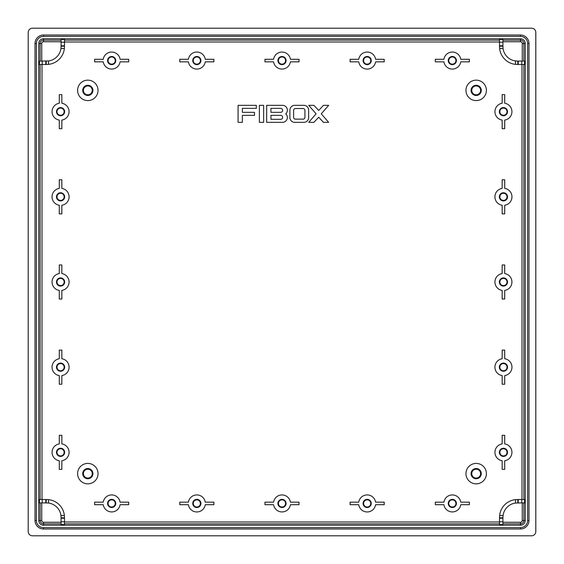 <?xml version="1.0" encoding="UTF-8"?>
<svg xmlns="http://www.w3.org/2000/svg" width="564" height="564" viewBox="0 0 564 564"><rect width="100%" height="100%" fill="white"/><g stroke="black" fill="none" stroke-linecap="round" stroke-linejoin="round"><path stroke-width="0.85" d="M476.185 85.947A4.427 4.427 0 0 0 471.751 90.374A4.427 4.427 0 0 0 476.185 94.801A4.427 4.427 0 0 0 480.613 90.374A4.427 4.427 0 0 0 476.185 85.947M476.185 469.199A4.427 4.427 0 0 0 471.751 473.626A4.427 4.427 0 0 0 476.185 478.053A4.427 4.427 0 0 0 480.613 473.626A4.427 4.427 0 0 0 476.185 469.199M87.815 85.947A4.427 4.427 0 0 0 83.387 90.374A4.427 4.427 0 0 0 87.815 94.801A4.427 4.427 0 0 0 92.249 90.374A4.427 4.427 0 0 0 87.815 85.947M476.185 85.263A5.111 5.111 0 0 0 471.074 90.374A5.111 5.111 0 0 0 476.185 95.485A5.111 5.111 0 0 0 481.289 90.374A5.111 5.111 0 0 0 476.185 85.263M476.185 468.515A5.111 5.111 0 0 0 471.074 473.626A5.111 5.111 0 0 0 476.185 478.737A5.111 5.111 0 0 0 481.289 473.626A5.111 5.111 0 0 0 476.185 468.515M87.815 85.263A5.111 5.111 0 0 0 82.711 90.374A5.111 5.111 0 0 0 87.815 95.485A5.111 5.111 0 0 0 92.926 90.374A5.111 5.111 0 0 0 87.815 85.263M476.185 80.151A10.223 10.223 0 0 1 486.401 90.374A10.223 10.223 0 0 1 476.185 100.589A10.223 10.223 0 0 1 465.963 90.374A10.223 10.223 0 0 1 476.185 80.151M476.185 463.411A10.223 10.223 0 0 1 486.401 473.626A10.223 10.223 0 0 1 476.185 483.849A10.223 10.223 0 0 1 465.963 473.626A10.223 10.223 0 0 1 476.185 463.411M87.815 80.151A10.223 10.223 0 0 1 98.037 90.374A10.223 10.223 0 0 1 87.815 100.589A10.223 10.223 0 0 1 77.599 90.374A10.223 10.223 0 0 1 87.815 80.151M87.815 469.199A4.427 4.427 0 0 0 83.387 473.626A4.427 4.427 0 0 0 87.815 478.053A4.427 4.427 0 0 0 92.249 473.626A4.427 4.427 0 0 0 87.815 469.199M87.815 468.515A5.111 5.111 0 0 0 82.711 473.626A5.111 5.111 0 0 0 87.815 478.737A5.111 5.111 0 0 0 92.926 473.626A5.111 5.111 0 0 0 87.815 468.515M87.815 463.411A10.223 10.223 0 0 1 98.037 473.626A10.223 10.223 0 0 1 87.815 483.849A10.223 10.223 0 0 1 77.599 473.626A10.223 10.223 0 0 1 87.815 463.411M503.433 455.909A3.574 3.574 0 0 1 499.859 452.335A3.574 3.574 0 0 1 503.433 448.761A3.574 3.574 0 0 1 507.015 452.335A3.574 3.574 0 0 1 503.433 455.909M503.433 370.745A3.574 3.574 0 0 1 499.859 367.171A3.574 3.574 0 0 1 503.433 363.59A3.574 3.574 0 0 1 507.015 367.171A3.574 3.574 0 0 1 503.433 370.745M503.433 285.574A3.574 3.574 0 0 1 499.859 282A3.574 3.574 0 0 1 503.433 278.426A3.574 3.574 0 0 1 507.015 282A3.574 3.574 0 0 1 503.433 285.574M503.433 456.424A4.089 4.089 0 0 1 499.351 452.335A4.089 4.089 0 0 1 503.433 448.246A4.089 4.089 0 0 1 507.522 452.335A4.089 4.089 0 0 1 503.433 456.424M503.433 371.253A4.089 4.089 0 0 1 499.351 367.171A4.089 4.089 0 0 1 503.433 363.082A4.089 4.089 0 0 1 507.522 367.171A4.089 4.089 0 0 1 503.433 371.253M503.433 286.089A4.089 4.089 0 0 1 499.351 282A4.089 4.089 0 0 1 503.433 277.911A4.089 4.089 0 0 1 507.522 282A4.089 4.089 0 0 1 503.433 286.089M503.433 108.091A3.574 3.574 0 0 0 499.859 111.665A3.574 3.574 0 0 0 503.433 115.239A3.574 3.574 0 0 0 507.015 111.665A3.574 3.574 0 0 0 503.433 108.091M503.433 193.255A3.574 3.574 0 0 0 499.859 196.829A3.574 3.574 0 0 0 503.433 200.41A3.574 3.574 0 0 0 507.015 196.829A3.574 3.574 0 0 0 503.433 193.255M503.433 107.576A4.089 4.089 0 0 0 499.351 111.665A4.089 4.089 0 0 0 503.433 115.754A4.089 4.089 0 0 0 507.522 111.665A4.089 4.089 0 0 0 503.433 107.576M503.433 192.747A4.089 4.089 0 0 0 499.351 196.829A4.089 4.089 0 0 0 503.433 200.918A4.089 4.089 0 0 0 507.522 196.829A4.089 4.089 0 0 0 503.433 192.747M60.567 115.239A3.574 3.574 0 0 1 56.985 111.665A3.574 3.574 0 0 1 60.567 108.091A3.574 3.574 0 0 1 64.141 111.665A3.574 3.574 0 0 1 60.567 115.239M60.567 200.41A3.574 3.574 0 0 1 56.985 196.829A3.574 3.574 0 0 1 60.567 193.255A3.574 3.574 0 0 1 64.141 196.829A3.574 3.574 0 0 1 60.567 200.41M60.567 285.574A3.574 3.574 0 0 1 56.985 282A3.574 3.574 0 0 1 60.567 278.426A3.574 3.574 0 0 1 64.141 282A3.574 3.574 0 0 1 60.567 285.574M60.567 115.754A4.089 4.089 0 0 1 56.478 111.665A4.089 4.089 0 0 1 60.567 107.576A4.089 4.089 0 0 1 64.648 111.665A4.089 4.089 0 0 1 60.567 115.754M60.567 200.918A4.089 4.089 0 0 1 56.478 196.829A4.089 4.089 0 0 1 60.567 192.747A4.089 4.089 0 0 1 64.648 196.829A4.089 4.089 0 0 1 60.567 200.918M60.567 286.089A4.089 4.089 0 0 1 56.478 282A4.089 4.089 0 0 1 60.567 277.911A4.089 4.089 0 0 1 64.648 282A4.089 4.089 0 0 1 60.567 286.089M60.567 448.761A3.574 3.574 0 0 0 56.985 452.335A3.574 3.574 0 0 0 60.567 455.909A3.574 3.574 0 0 0 64.141 452.335A3.574 3.574 0 0 0 60.567 448.761M60.567 363.59A3.574 3.574 0 0 0 56.985 367.171A3.574 3.574 0 0 0 60.567 370.745A3.574 3.574 0 0 0 64.141 367.171A3.574 3.574 0 0 0 60.567 363.59M60.567 448.246A4.089 4.089 0 0 0 56.478 452.335A4.089 4.089 0 0 0 60.567 456.424A4.089 4.089 0 0 0 64.648 452.335A4.089 4.089 0 0 0 60.567 448.246M60.567 363.082A4.089 4.089 0 0 0 56.478 367.171A4.089 4.089 0 0 0 60.567 371.253A4.089 4.089 0 0 0 64.648 367.171A4.089 4.089 0 0 0 60.567 363.082M111.665 507.015A3.574 3.574 0 0 1 108.091 503.433A3.574 3.574 0 0 1 111.665 499.859A3.574 3.574 0 0 1 115.239 503.433A3.574 3.574 0 0 1 111.665 507.015M196.829 507.015A3.574 3.574 0 0 1 193.255 503.433A3.574 3.574 0 0 1 196.829 499.859A3.574 3.574 0 0 1 200.41 503.433A3.574 3.574 0 0 1 196.829 507.015M282 507.015A3.574 3.574 0 0 1 278.426 503.433A3.574 3.574 0 0 1 282 499.859A3.574 3.574 0 0 1 285.574 503.433A3.574 3.574 0 0 1 282 507.015M111.665 507.522A4.089 4.089 0 0 1 107.576 503.433A4.089 4.089 0 0 1 111.665 499.351A4.089 4.089 0 0 1 115.754 503.433A4.089 4.089 0 0 1 111.665 507.522M196.829 507.522A4.089 4.089 0 0 1 192.747 503.433A4.089 4.089 0 0 1 196.829 499.351A4.089 4.089 0 0 1 200.918 503.433A4.089 4.089 0 0 1 196.829 507.522M282 507.522A4.089 4.089 0 0 1 277.911 503.433A4.089 4.089 0 0 1 282 499.351A4.089 4.089 0 0 1 286.089 503.433A4.089 4.089 0 0 1 282 507.522M111.665 494.917A8.516 8.516 0 0 0 103.247 502.157L94.632 502.157L94.632 504.717L103.247 504.717A8.516 8.516 0 0 0 120.083 504.717L128.698 504.717L128.698 502.157L120.083 502.157A8.516 8.516 0 0 0 111.665 494.917M196.829 494.917A8.516 8.516 0 0 0 188.411 502.157L179.796 502.157L179.796 504.717L188.411 504.717A8.516 8.516 0 0 0 205.254 504.717L213.869 504.717L213.869 502.157L205.254 502.157A8.516 8.516 0 0 0 196.829 494.917M452.335 499.859A3.574 3.574 0 0 0 448.761 503.433A3.574 3.574 0 0 0 452.335 507.015A3.574 3.574 0 0 0 455.909 503.433A3.574 3.574 0 0 0 452.335 499.859M367.171 499.859A3.574 3.574 0 0 0 363.59 503.433A3.574 3.574 0 0 0 367.171 507.015A3.574 3.574 0 0 0 370.745 503.433A3.574 3.574 0 0 0 367.171 499.859M452.335 499.351A4.089 4.089 0 0 0 448.246 503.433A4.089 4.089 0 0 0 452.335 507.522A4.089 4.089 0 0 0 456.424 503.433A4.089 4.089 0 0 0 452.335 499.351M367.171 499.351A4.089 4.089 0 0 0 363.082 503.433A4.089 4.089 0 0 0 367.171 507.522A4.089 4.089 0 0 0 371.253 503.433A4.089 4.089 0 0 0 367.171 499.351M443.917 502.157A8.516 8.516 0 0 1 460.753 502.157L469.368 502.157L469.368 504.717L460.753 504.717A8.516 8.516 0 0 1 443.917 504.717L435.302 504.717L435.302 502.157L443.917 502.157M358.746 502.157A8.516 8.516 0 0 1 375.589 502.157L384.204 502.157L384.204 504.717L375.589 504.717A8.516 8.516 0 0 1 358.746 504.717L350.131 504.717L350.131 502.157L358.746 502.157M273.582 502.157A8.516 8.516 0 0 1 290.418 502.157L299.033 502.157L299.033 504.717L290.418 504.717A8.516 8.516 0 0 1 273.582 504.717L264.967 504.717L264.967 502.157L273.582 502.157M452.335 64.141A3.574 3.574 0 0 1 448.761 60.567A3.574 3.574 0 0 1 452.335 56.985A3.574 3.574 0 0 1 455.909 60.567A3.574 3.574 0 0 1 452.335 64.141M367.171 64.141A3.574 3.574 0 0 1 363.59 60.567A3.574 3.574 0 0 1 367.171 56.985A3.574 3.574 0 0 1 370.745 60.567A3.574 3.574 0 0 1 367.171 64.141M282 64.141A3.574 3.574 0 0 1 278.426 60.567A3.574 3.574 0 0 1 282 56.985A3.574 3.574 0 0 1 285.574 60.567A3.574 3.574 0 0 1 282 64.141M452.335 64.648A4.089 4.089 0 0 1 448.246 60.567A4.089 4.089 0 0 1 452.335 56.478A4.089 4.089 0 0 1 456.424 60.567A4.089 4.089 0 0 1 452.335 64.648M367.171 64.648A4.089 4.089 0 0 1 363.082 60.567A4.089 4.089 0 0 1 367.171 56.478A4.089 4.089 0 0 1 371.253 60.567A4.089 4.089 0 0 1 367.171 64.648M282 64.648A4.089 4.089 0 0 1 277.911 60.567A4.089 4.089 0 0 1 282 56.478A4.089 4.089 0 0 1 286.089 60.567A4.089 4.089 0 0 1 282 64.648M452.335 52.05A8.516 8.516 0 0 0 443.917 59.283L435.302 59.283L435.302 61.843L443.917 61.843A8.516 8.516 0 0 0 460.753 61.843L469.368 61.843L469.368 59.283L460.753 59.283A8.516 8.516 0 0 0 452.335 52.05M367.171 52.05A8.516 8.516 0 0 0 358.746 59.283L350.131 59.283L350.131 61.843L358.746 61.843A8.516 8.516 0 0 0 375.589 61.843L384.204 61.843L384.204 59.283L375.589 59.283A8.516 8.516 0 0 0 367.171 52.05M111.665 56.985A3.574 3.574 0 0 0 108.091 60.567A3.574 3.574 0 0 0 111.665 64.141A3.574 3.574 0 0 0 115.239 60.567A3.574 3.574 0 0 0 111.665 56.985M196.829 56.985A3.574 3.574 0 0 0 193.255 60.567A3.574 3.574 0 0 0 196.829 64.141A3.574 3.574 0 0 0 200.41 60.567A3.574 3.574 0 0 0 196.829 56.985M111.665 56.478A4.089 4.089 0 0 0 107.576 60.567A4.089 4.089 0 0 0 111.665 64.648A4.089 4.089 0 0 0 115.754 60.567A4.089 4.089 0 0 0 111.665 56.478M196.829 56.478A4.089 4.089 0 0 0 192.747 60.567A4.089 4.089 0 0 0 196.829 64.648A4.089 4.089 0 0 0 200.918 60.567A4.089 4.089 0 0 0 196.829 56.478M103.247 59.283A8.516 8.516 0 0 1 120.083 59.283L128.698 59.283L128.698 61.843L120.083 61.843A8.516 8.516 0 0 1 103.247 61.843L94.632 61.843L94.632 59.283L103.247 59.283M188.411 59.283A8.516 8.516 0 0 1 205.254 59.283L213.869 59.283L213.869 61.843L205.254 61.843A8.516 8.516 0 0 1 188.411 61.843L179.796 61.843L179.796 59.283L188.411 59.283M273.582 59.283A8.516 8.516 0 0 1 290.418 59.283L299.033 59.283L299.033 61.843L290.418 61.843A8.516 8.516 0 0 1 273.582 61.843L264.967 61.843L264.967 59.283L273.582 59.283M521.989 64.479L521.989 499.521M499.521 46.593L499.521 45.895L502.926 45.895L503.053 48.525L499.626 48.525L499.521 46.593A17.886 17.886 0 0 0 499.528 47.157M516.843 64.472A17.886 17.886 0 0 0 517.407 64.479L515.475 64.374A17.886 17.886 0 0 1 499.626 48.525M64.479 42.011L499.521 42.011M64.479 45.769L61.074 45.769L61.074 39.438L64.479 39.438L64.479 46.593A17.886 17.886 0 0 1 64.472 47.157M47.157 64.472A17.886 17.886 0 0 1 46.593 64.479L39.438 64.479L39.438 61.074L42.251 61.074L42.251 64.479M42.011 499.521L42.011 64.479M64.479 517.407L64.479 518.104L61.074 518.104L60.947 515.475L64.374 515.475L64.479 517.407A17.886 17.886 0 0 0 64.472 516.843M47.157 499.528A17.886 17.886 0 0 0 46.593 499.521L48.525 499.626A17.886 17.886 0 0 1 64.374 515.475M499.521 521.989L64.479 521.989M499.521 518.231L502.926 518.231L502.926 524.562L499.521 524.562L499.521 517.407A17.886 17.886 0 0 1 499.528 516.843M516.843 499.528A17.886 17.886 0 0 1 517.407 499.521L524.562 499.521L524.562 502.926L521.749 502.926L521.749 499.521M504.717 460.753A8.516 8.516 0 0 0 504.717 443.917L504.717 435.302L502.157 435.302L502.157 443.917A8.516 8.516 0 0 0 502.157 460.753L502.157 469.368L504.717 469.368L504.717 460.753M504.717 375.589A8.516 8.516 0 0 0 504.717 358.746L504.717 350.131L502.157 350.131L502.157 358.746A8.516 8.516 0 0 0 502.157 375.589L502.157 384.204L504.717 384.204L504.717 375.589M504.717 264.967L504.717 273.582A8.516 8.516 0 0 1 504.717 290.418L504.717 299.033L502.157 299.033L502.157 290.418A8.516 8.516 0 0 1 502.157 273.582L502.157 264.967L504.717 264.967M59.283 103.247A8.516 8.516 0 0 0 59.283 120.083L59.283 128.698L61.843 128.698L61.843 120.083A8.516 8.516 0 0 0 61.843 103.247L61.843 94.632L59.283 94.632L59.283 103.247M59.283 188.411A8.516 8.516 0 0 0 59.283 205.254L59.283 213.869L61.843 213.869L61.843 205.254A8.516 8.516 0 0 0 61.843 188.411L61.843 179.796L59.283 179.796L59.283 188.411M59.283 299.033L59.283 290.418A8.516 8.516 0 0 1 59.283 273.582L59.283 264.967L61.843 264.967L61.843 273.582A8.516 8.516 0 0 1 61.843 290.418L61.843 299.033L59.283 299.033M502.926 522.257L520.473 522.257L520.473 523.878A3.405 3.405 0 0 0 523.878 520.473L523.878 502.926M61.074 522.257L43.527 522.257A1.784 1.784 0 0 1 41.743 520.473L41.743 502.926M40.122 502.926L40.122 520.473A3.405 3.405 0 0 0 43.527 523.878L61.074 523.878M64.479 523.878L499.521 523.878M502.926 523.878L520.473 523.878L520.473 525.246A4.773 4.773 0 0 0 525.246 520.473L525.246 43.527A4.773 4.773 0 0 0 520.473 38.754L43.527 38.754A4.773 4.773 0 0 0 38.754 43.527L38.754 520.473A4.773 4.773 0 0 0 43.527 525.246L520.473 525.246M520.473 522.257A1.784 1.784 0 0 0 522.257 520.473L522.257 502.926M523.878 499.521L523.878 64.479M523.878 61.074L523.878 43.527A3.405 3.405 0 0 0 520.473 40.122L502.926 40.122M502.926 41.743L520.473 41.743A1.784 1.784 0 0 1 522.257 43.527L522.257 61.074M502.926 518.231L503.053 515.475A14.481 14.481 0 0 1 515.475 503.053L515.475 499.626L517.407 499.521M502.926 521.749L499.521 521.749M502.926 518.104L499.521 518.104M499.521 517.808L502.926 517.808M499.521 517.407L499.626 515.475L503.053 515.475M515.475 503.053L521.749 502.926M517.808 502.926L517.808 499.521M518.104 499.521L518.104 502.926M518.231 502.926L518.231 499.521M499.626 515.475A17.886 17.886 0 0 1 515.475 499.626M64.479 521.749L64.479 524.562L61.074 524.562L61.074 521.749L64.479 521.749L64.479 518.104M61.074 41.743L43.527 41.743A1.784 1.784 0 0 0 41.743 43.527L41.743 61.074M61.074 40.122L43.527 40.122A3.405 3.405 0 0 0 40.122 43.527L40.122 61.074M40.122 64.479L40.122 499.521M61.074 517.808L64.479 517.808M42.251 502.926L45.895 502.926L45.895 499.521L39.438 499.521L39.438 502.926L42.251 502.926L42.251 499.521M45.769 499.521L45.769 502.926M499.521 40.122L64.479 40.122M61.074 45.769L60.947 48.525A14.481 14.481 0 0 1 48.525 60.947L48.525 64.374L46.593 64.479M61.074 42.251L64.479 42.251M61.074 45.895L64.479 45.895M64.479 46.192L61.074 46.192M64.479 46.593L64.374 48.525L60.947 48.525M48.525 60.947L42.251 61.074M46.192 61.074L46.192 64.479M45.895 64.479L45.895 61.074M45.769 61.074L45.769 64.479M64.374 48.525A17.886 17.886 0 0 1 48.525 64.374M499.521 42.251L499.521 39.438L502.926 39.438L502.926 42.251L499.521 42.251L499.521 45.895M502.926 46.192L499.521 46.192M521.749 61.074L518.104 61.074L518.104 64.479L524.562 64.479L524.562 61.074L521.749 61.074L521.749 64.479M518.231 64.479L518.231 61.074M36.385 520.473A7.149 7.149 0 0 0 43.527 527.615L520.473 527.615A7.149 7.149 0 0 0 527.615 520.473L527.615 43.527A7.149 7.149 0 0 0 520.473 36.385L43.527 36.385A7.149 7.149 0 0 0 36.385 43.527L36.385 520.473L35.01 520.473A8.516 8.516 0 0 0 43.527 528.99L520.473 528.99A8.516 8.516 0 0 0 528.99 520.473L528.99 43.527A8.516 8.516 0 0 0 520.473 35.01L43.527 35.01A8.516 8.516 0 0 0 35.01 43.527L35.01 520.473M32.458 28.2A4.258 4.258 0 0 0 28.2 32.458L28.2 531.542A4.258 4.258 0 0 0 32.458 535.8L531.542 535.8A4.258 4.258 0 0 0 535.8 531.542L535.8 32.458A4.258 4.258 0 0 0 531.542 28.2L32.458 28.2M518.104 61.074L515.475 60.947L515.475 64.374M517.407 64.479L518.104 64.479M502.926 45.895L502.926 42.251M503.053 48.525A14.481 14.481 0 0 0 515.475 60.947M517.808 64.479L517.808 61.074M502.926 45.769L499.521 45.769M61.074 518.104L61.074 521.749M45.895 502.926L48.525 503.053L48.525 499.626M46.593 499.521L45.895 499.521M60.947 515.475A14.481 14.481 0 0 0 48.525 503.053M46.192 499.521L46.192 502.926M61.074 518.231L64.479 518.231M59.283 358.746L59.283 350.131L61.843 350.131L61.843 358.746A8.516 8.516 0 0 1 61.843 375.589L61.843 384.204L59.283 384.204L59.283 375.589A8.516 8.516 0 0 1 59.283 358.746M59.283 443.917L59.283 435.302L61.843 435.302L61.843 443.917A8.516 8.516 0 0 1 61.843 460.753L61.843 469.368L59.283 469.368L59.283 460.753A8.516 8.516 0 0 1 59.283 443.917M504.717 205.254L504.717 213.869L502.157 213.869L502.157 205.254A8.516 8.516 0 0 1 502.157 188.411L502.157 179.796L504.717 179.796L504.717 188.411A8.516 8.516 0 0 1 504.717 205.254M504.717 120.083L504.717 128.698L502.157 128.698L502.157 120.083A8.516 8.516 0 0 1 502.157 103.247L502.157 94.632L504.717 94.632L504.717 103.247A8.516 8.516 0 0 1 504.717 120.083M256.331 105.32L238.086 105.32L238.086 122.353L242.344 122.353L242.344 115.359L254.505 115.359L254.505 112.321L242.344 112.321L242.344 108.366L256.331 108.366L256.331 105.32M263.635 122.353L263.635 105.32L259.377 105.32L259.377 122.353L263.635 122.353M280.668 108.366L270.931 108.366L270.931 112.321L280.668 112.321A1.974 1.974 0 0 0 282.642 110.34A1.974 1.974 0 0 0 280.668 108.366M282.493 122.353A4.864 4.864 0 0 0 285.708 113.836A4.864 4.864 0 0 0 282.493 105.32L266.673 105.32L266.673 122.353L282.493 122.353M280.668 115.359L270.931 115.359L270.931 119.314L280.668 119.314A1.974 1.974 0 0 0 282.642 117.34A1.974 1.974 0 0 0 280.668 115.359M289.889 117.488A4.864 4.864 0 0 0 294.753 122.353L303.784 122.353A4.864 4.864 0 0 0 308.649 117.488L308.649 110.192A4.864 4.864 0 0 0 303.784 105.32L294.753 105.32A4.864 4.864 0 0 0 289.889 110.192L289.889 117.488M293.618 110.34L293.618 117.34A1.819 1.819 0 0 0 295.43 119.152L303.108 119.152A1.819 1.819 0 0 0 304.927 117.34L304.927 110.34A1.819 1.819 0 0 0 303.108 108.521L295.43 108.521A1.819 1.819 0 0 0 293.618 110.34M323.482 122.353L328.664 122.353L321.283 113.836L328.664 105.32L323.482 105.32L318.688 110.459L313.894 105.32L308.712 105.32L316.094 113.836L308.712 122.353L313.894 122.353L318.688 117.22L323.482 122.353M43.527 522.257L43.527 525.246M522.257 520.473L525.246 520.473M522.257 43.527L525.246 43.527M41.743 43.527L38.754 43.527M41.743 520.473L38.754 520.473M520.473 41.743L520.473 38.754M43.527 41.743L43.527 38.754M43.527 527.615L43.527 528.99M520.473 527.615L520.473 528.99M527.615 520.473L528.99 520.473M527.615 43.527L528.99 43.527M520.473 36.385L520.473 35.01M43.527 36.385L43.527 35.01M36.385 43.527L35.01 43.527"/></g></svg>
